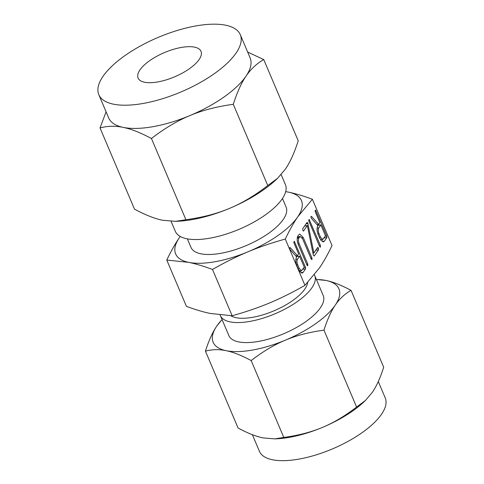 <?xml version="1.0" encoding="UTF-8"?>
<svg xmlns="http://www.w3.org/2000/svg" width="484" height="484" viewBox="0 0 484 484"><rect width="100%" height="100%" fill="white"/><g stroke="black" fill="none" stroke-linecap="round" stroke-linejoin="round"><path stroke-width="0.73" d="M320.039 247.136L320.469 247.058L319.682 246.628L308.871 221.158L308.659 220.262L309.191 219.482L320.426 245.533L320.275 247.197M303.347 231.037L302.827 230.402L302.712 228.775L306.971 222.513L307.727 222.846L313.892 252.999L317.601 247.548L318.424 248.129L318.539 249.756L314.273 256.018L313.366 255.237L307.358 225.532L303.516 231.074M317.601 247.548L317.994 247.469L317.601 247.542M307.394 265.716L307.83 265.643L307.044 265.208L298.344 244.71C296.964 241.189 296.837 238.201 297.962 235.756L299.638 234.02L303.25 237.493L311.95 257.996L311.999 259.521L311.212 259.097L302.597 238.806L300.213 236.488L298.912 237.946C298.168 239.568 298.259 241.528 299.179 243.833L307.794 264.131L307.63 265.783M296.922 265.819C295.555 262.292 295.452 259.315 296.601 256.889L290.104 249.575L289.65 248.274L289.783 247.633L290.279 247.711L297.436 255.667L298.628 253.912L294.006 243.028L293.794 242.121L294.32 241.347L305.519 267.301L305.586 268.795L303.135 272.395L302.083 273.164L298.561 269.691L296.922 265.819M319.507 267.852C323.675 261.747 327.849 254.312 332.024 245.545L312.374 199.251L297.811 216.747C293.643 222.846 289.468 230.287 285.294 239.054L304.944 285.348L319.507 267.852M318.182 234.558C316.82 231.031 316.711 228.055 317.867 225.629L311.369 218.314L310.916 217.013L311.049 216.372L311.539 216.445L318.702 224.401L319.894 222.652L315.272 211.768L315.054 210.861L315.586 210.086L326.785 236.041L326.845 237.535L324.401 241.135L323.348 241.903L319.827 238.43L318.182 234.558M220.365 315.568L228.865 335.587A51.25 19.723 -23 0 0 258.456 341.42A51.25 19.723 -23 0 0 306.021 321.473A51.25 19.723 -23 0 0 323.215 295.543L314.715 275.517A51.25 19.723 157 0 1 297.521 301.447A51.25 19.723 157 0 1 249.956 321.394A51.25 19.723 157 0 1 220.365 315.568A51.25 19.723 157 0 1 220.166 315.036M222.071 319.579A68.329 26.293 -23 0 0 216.778 326.065A68.329 26.293 -23 0 0 226.101 350.67A68.329 26.293 -23 0 0 252.594 350.035A68.329 26.293 -23 0 0 285.366 340.167A68.329 26.293 -23 0 0 335.303 305.065A68.329 26.293 -23 0 0 325.98 280.46A68.329 26.293 -23 0 0 316.415 279.528M314.382 274.827A51.25 19.723 157 0 1 314.715 275.517M316.385 279.456L325.98 280.46C332.992 281.869 341.347 285.167 351.039 290.346C344.711 293.988 339.459 298.894 335.303 305.065C331.123 311.145 327.347 319.507 323.965 330.149C309.439 332.109 296.571 335.448 285.366 340.167C274.156 344.808 262.758 351.602 251.166 360.556C241.492 355.383 233.137 352.086 226.101 350.67C219.058 349.188 212.173 349.351 205.44 351.154C208.81 340.53 212.591 332.169 216.778 326.065L222.047 319.525M307.673 282.547A43.118 16.589 157 0 1 252.745 317.292A43.118 16.589 157 0 1 230.826 315.731M251.166 360.556L283.799 437.439C298.325 435.479 311.194 432.139 322.404 427.426C333.609 422.786 345.007 415.992 356.599 407.038L365.372 400.546L372.341 392.318C376.516 386.238 380.297 377.871 383.679 367.229L351.039 290.346M323.965 330.149L356.599 407.038M205.44 351.154L238.08 428.037C247.754 433.21 256.103 436.507 263.139 437.923L274.658 438.879L283.799 437.439M365.372 400.546L364.01 401.829A68.329 26.293 157 0 1 322.404 427.426A68.329 26.293 157 0 1 289.632 437.294A68.329 26.293 157 0 1 276.987 438.77L274.658 438.879M252.376 434.699L259.436 451.336A68.329 26.293 -23 0 0 298.888 459.11A68.329 26.293 -23 0 0 362.31 432.514A68.329 26.293 -23 0 0 385.234 397.939L378.282 381.549M285.294 239.054C271.566 242.883 259.091 247.149 247.875 251.849C236.676 256.508 224.885 262.376 212.494 269.461C203.619 266.158 195.657 263.786 188.615 262.352L166.774 260.059L186.425 306.354C195.306 309.657 203.262 312.023 210.304 313.457L232.145 315.756C245.878 311.926 258.353 307.661 269.57 302.96C280.768 298.301 292.56 292.427 304.944 285.348M166.774 260.059C170.937 251.305 175.111 243.869 179.292 237.747L180.193 236.44A68.329 26.293 -23 0 0 179.292 237.747A68.329 26.293 -23 0 0 188.615 262.352A68.329 26.293 -23 0 0 215.102 261.717A68.329 26.293 -23 0 0 247.875 251.849A68.329 26.293 -23 0 0 297.811 216.747A68.329 26.293 -23 0 0 288.488 192.142C295.512 193.57 303.474 195.941 312.374 199.251M285.711 191.603L288.488 192.142A68.329 26.293 -23 0 0 285.699 191.67M212.494 269.461L232.145 315.756M282.462 198.488L286.104 207.061A51.661 19.88 157 0 1 268.771 233.203A51.661 19.88 157 0 1 220.825 253.307A51.661 19.88 157 0 1 190.998 247.433L187.362 238.86M171.094 221.351L175.347 231.37A59.792 23.008 -23 0 0 209.868 238.176A59.792 23.008 -23 0 0 265.365 214.902A59.792 23.008 -23 0 0 285.421 184.646L281.156 174.597M157.826 81.929A34.164 13.147 157 0 1 138.103 78.039A34.164 13.147 157 0 1 149.562 60.754A34.164 13.147 157 0 1 181.276 47.456A34.164 13.147 157 0 1 200.999 51.34A34.164 13.147 157 0 1 189.534 68.631A34.164 13.147 157 0 1 157.826 81.929M189.891 115.579C177.289 120.794 164.475 128.435 151.438 138.503C140.554 132.683 131.158 128.98 123.257 127.389A76.829 29.566 -23 0 0 153.041 126.675A76.829 29.566 -23 0 0 189.891 115.579A76.829 29.566 -23 0 0 246.041 76.103C241.347 82.945 237.093 92.347 233.294 104.314C216.953 106.522 202.481 110.273 189.891 115.579M98.827 94.713A76.829 29.566 157 0 1 124.606 55.835A76.829 29.566 157 0 1 195.917 25.93A76.829 29.566 157 0 1 240.276 34.673A76.829 29.566 157 0 1 214.497 73.55A76.829 29.566 157 0 1 143.185 103.455A76.829 29.566 157 0 1 98.827 94.713L108.682 117.933A76.829 29.566 -23 0 0 123.257 127.389C115.337 125.719 107.593 125.9 100.025 127.933L134.504 209.161C145.388 214.975 154.783 218.683 162.684 220.274L175.638 221.345L185.917 219.73C202.264 217.522 216.729 213.771 229.319 208.465A76.829 29.566 157 0 1 192.469 219.561A76.829 29.566 157 0 1 178.251 221.224L175.638 221.345M277.635 178.245L276.104 179.685A76.829 29.566 157 0 1 229.319 208.465C241.921 203.25 254.741 195.609 267.773 185.541L277.635 178.245L285.469 168.995C290.17 162.152 294.417 152.75 298.217 140.783L263.738 59.556C256.617 63.658 250.718 69.176 246.041 76.103A76.829 29.566 -23 0 0 250.131 57.892L240.276 34.673M185.917 219.73L151.438 138.503M267.773 185.541L233.294 104.314M100.025 127.933L106.093 111.828M247.663 52.072L263.738 59.556M289.704 247.808L290.279 247.711M295.936 255.927L297.436 255.667M293.794 242.091L294.744 241.921M303.97 267.579L305.519 267.301M302.809 269.292L305.586 268.795M300.013 270.955L299.584 271.584M300.806 272.813L303.135 272.395M304.254 267.168L299.566 256.121L297.521 259.128C296.771 260.67 296.831 262.564 297.702 264.821L299.269 268.505L301.514 270.689L304.254 267.168M296.595 256.647L299.566 256.121M298.144 268.705L299.269 268.505M296.607 265.014L297.702 264.821M295.839 259.43L297.521 259.128M297.593 236.476L297.872 236.906M302.028 237.711L303.25 237.493M310.831 258.196L311.95 257.996M297.345 237.348L299.59 236.948M297.224 238.249L298.912 237.946M298.071 244.027L299.179 243.833M306.668 264.325L307.794 264.131M304.581 226.022L307.358 225.532M306.614 223.039L307.727 222.846M306.354 223.42L307.848 223.16M306.251 223.572L307.891 223.281M306.063 223.85L307.921 223.523M312.954 253.162L313.892 252.999M317.038 248.371L318.424 248.129M315.762 250.246L318.539 249.756M308.665 220.232L309.615 220.063M319.307 245.733L320.426 245.533M310.97 216.548L311.539 216.445M317.201 224.667L318.702 224.401M315.06 210.83L316.01 210.661M325.236 236.319L326.785 236.041M324.074 238.025L326.845 237.535M321.279 239.695L320.85 240.324M322.072 241.546L324.401 241.135M325.514 235.902L320.831 224.86L318.781 227.867C318.036 229.41 318.097 231.304 318.968 233.56L320.529 237.245L322.78 239.429L325.514 235.902M317.861 225.387L320.831 224.86M319.41 237.444L320.529 237.245M317.867 233.754L318.968 233.56M317.105 228.17L318.781 227.867M301.514 270.689L299.263 271.088M300.213 236.488L297.424 236.985M322.78 239.429L320.529 239.828"/></g></svg>
